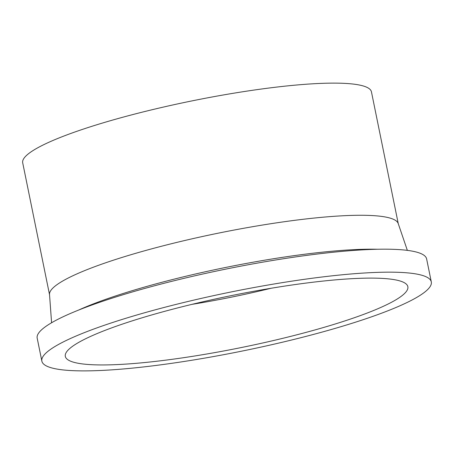 <?xml version="1.0" encoding="UTF-8"?>
<svg xmlns="http://www.w3.org/2000/svg" width="454" height="454" viewBox="0 0 454 454"><rect width="100%" height="100%" fill="white"/><g stroke="black" fill="none" stroke-linecap="round" stroke-linejoin="round"><path stroke-width="0.68" d="M431.3 281.911L426.624 258.928A198.704 30.055 168.5 0 0 257.123 263.138A198.704 30.055 168.5 0 0 37.188 338.162L41.864 361.14A198.704 30.055 168.5 0 0 211.365 356.935A198.704 30.055 168.5 0 0 431.3 281.911A198.704 30.055 168.5 0 0 261.799 286.116A198.704 30.055 168.5 0 0 41.864 361.14M407.351 250.375L398.198 223.493A177.945 26.917 168.5 0 0 246.539 227.766A177.945 26.917 168.5 0 0 49.514 294.436L51.591 322.754M398.277 223.743L371.446 91.85A177.945 26.917 168.5 0 0 219.657 95.618A177.945 26.917 168.5 0 0 22.7 162.804L49.531 294.697M191.872 304.373A156.868 23.727 168.5 0 0 206.979 301.808A156.868 23.727 168.5 0 0 271.038 288.267M214.401 352.673A174.784 26.44 168.5 0 0 407.295 285.294A174.784 26.44 168.5 0 0 258.763 290.384A174.784 26.44 168.5 0 0 65.285 354.875A174.784 26.44 168.5 0 0 214.401 352.673M377.597 249.257A182.531 27.609 168.5 0 0 254.251 261.998A182.531 27.609 168.5 0 0 78.542 310.099"/></g></svg>
